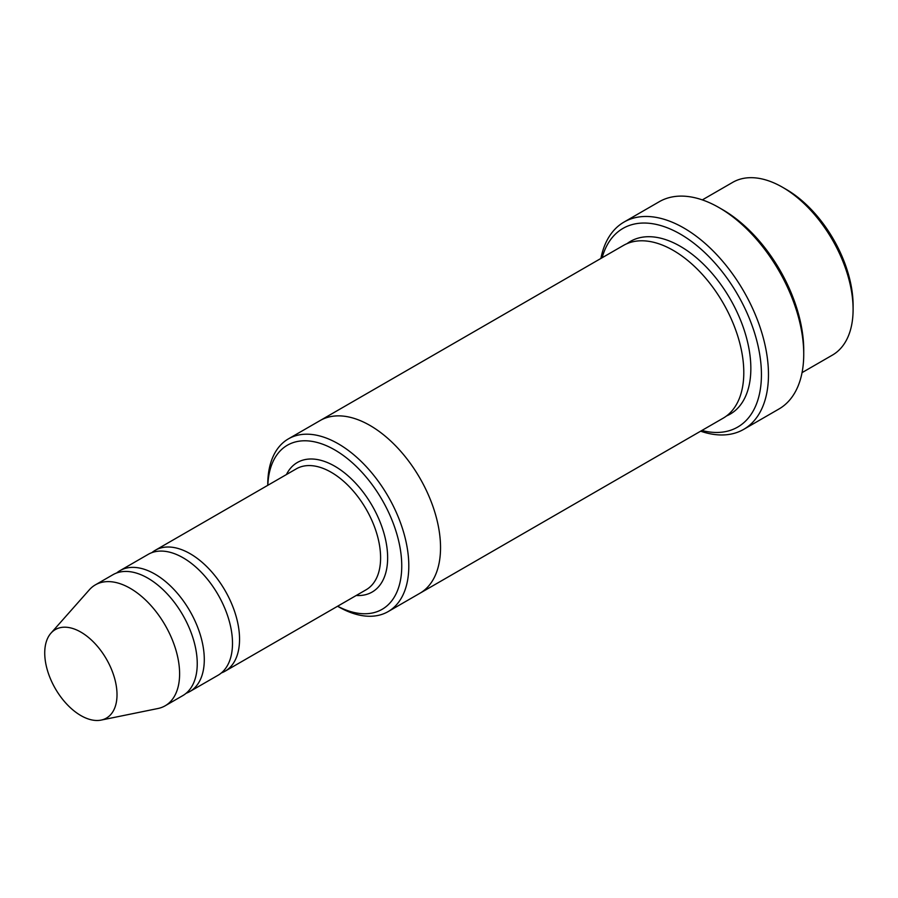 <?xml version="1.0" encoding="UTF-8"?>
<svg xmlns="http://www.w3.org/2000/svg" width="898" height="898" viewBox="0 0 898 898"><rect width="100%" height="100%" fill="white"/><g stroke="black" fill="none" stroke-linecap="round" stroke-linejoin="round"><path stroke-width="1.35" d="M186.122 693.278A69.82 40.309 -120 0 0 189.826 691.55A69.82 40.309 -120 0 0 200.535 635.604A69.82 40.309 -120 0 0 154.927 574.091A69.82 40.309 -120 0 0 120.018 570.634A69.82 40.309 -120 0 0 116.673 572.969M120.018 570.634L148.226 554.347A69.82 40.309 60 0 1 183.136 557.804A69.82 40.309 60 0 1 228.743 619.317A69.82 40.309 60 0 1 218.046 675.262L189.826 691.55M337.637 606.217A94.739 54.699 -120 0 0 401.743 564.831A94.739 54.699 -120 0 0 335.717 450.47A94.739 54.699 -120 0 0 267.829 485.29M702.326 199.895L732.712 182.35A99.734 57.584 60 0 1 782.585 187.289L782.585 187.289A99.734 57.584 60 0 1 853.1 309.428A99.734 57.584 60 0 1 832.446 355.08L802.06 372.625M786.109 189.321L782.585 187.289L786.109 189.321A94.739 54.699 60 0 1 853.1 305.354L853.1 309.428M338.288 606.655L337.581 606.251L338.288 606.655A99.734 57.584 -120 0 0 388.149 611.594A99.734 57.584 -120 0 0 403.438 531.683A99.734 57.584 -120 0 0 338.288 443.803A99.734 57.584 -120 0 0 288.415 438.864A99.734 57.584 -120 0 0 267.761 484.516L267.761 485.324M221.391 672.916A69.82 40.309 -120 0 0 225.095 671.188A69.82 40.309 -120 0 0 235.792 615.253A69.82 40.309 -120 0 0 190.185 553.729A69.82 40.309 -120 0 0 155.275 550.272A69.82 40.309 -120 0 0 151.93 552.618M50.939 633.18L89.351 589.795A69.82 40.309 60 0 1 95.334 584.879L112.968 574.698A69.82 40.309 60 0 1 147.867 578.155A69.82 40.309 60 0 1 193.485 639.679A69.82 40.309 60 0 1 182.777 695.624L165.142 705.806A69.82 40.309 60 0 1 157.902 708.522L101.126 720.095A51.107 29.511 60 0 1 55.317 688.598A51.107 29.511 60 0 1 50.939 633.18A51.107 29.511 60 0 1 80.876 632.113A51.107 29.511 60 0 1 115.427 681.56A51.107 29.511 60 0 1 101.126 720.095M95.334 584.879A69.82 40.309 60 0 1 130.244 588.336A69.82 40.309 60 0 1 175.851 649.86A69.82 40.309 60 0 1 165.142 705.806M701.866 430.479A114.697 66.216 -120 0 0 737.673 294.645A114.697 66.216 -120 0 0 602.131 257.726M319.654 420.825A99.734 57.584 60 0 1 320.148 420.533L623.403 245.457A99.734 57.584 60 0 1 673.264 250.396A99.734 57.584 60 0 1 738.425 338.277A99.734 57.584 60 0 1 723.137 418.199L419.882 593.275A99.734 57.584 60 0 1 419.388 593.567M624.009 222.075L659.267 201.713A119.681 69.101 60 0 1 719.107 207.64L722.632 209.672A114.697 66.216 60 0 1 803.732 350.153L803.732 354.216A119.681 69.101 60 0 1 778.948 409.005L743.69 429.367A119.681 69.101 -120 0 0 762.032 333.461A119.681 69.101 -120 0 0 683.849 228.002A119.681 69.101 -120 0 0 624.009 222.075A119.681 69.101 -120 0 0 600.897 258.444M419.882 593.275A99.734 57.584 60 0 0 435.171 513.364A99.734 57.584 60 0 0 370.021 425.472A99.734 57.584 60 0 0 320.148 420.533A99.734 57.584 60 0 1 370.021 425.472A99.734 57.584 60 0 1 435.171 513.364A99.734 57.584 60 0 1 419.882 593.275L388.149 611.594M722.632 209.672L719.107 207.64A119.681 69.101 60 0 1 803.732 354.216M700.631 431.186A119.681 69.101 -120 0 0 743.69 429.367M356.237 595.475A74.803 43.183 -120 0 0 372.154 505.675A74.803 43.183 -120 0 0 286.428 474.559M225.095 671.188L366.137 589.761A69.82 40.309 -120 0 0 366.137 509.144A69.82 40.309 -120 0 0 296.329 468.835L155.275 550.272M627.051 243.627A99.734 57.584 60 0 1 680.325 246.321A99.734 57.584 60 0 1 746.395 337.412A99.734 57.584 60 0 1 726.538 415.942M320.159 420.533L288.415 438.864"/></g></svg>

